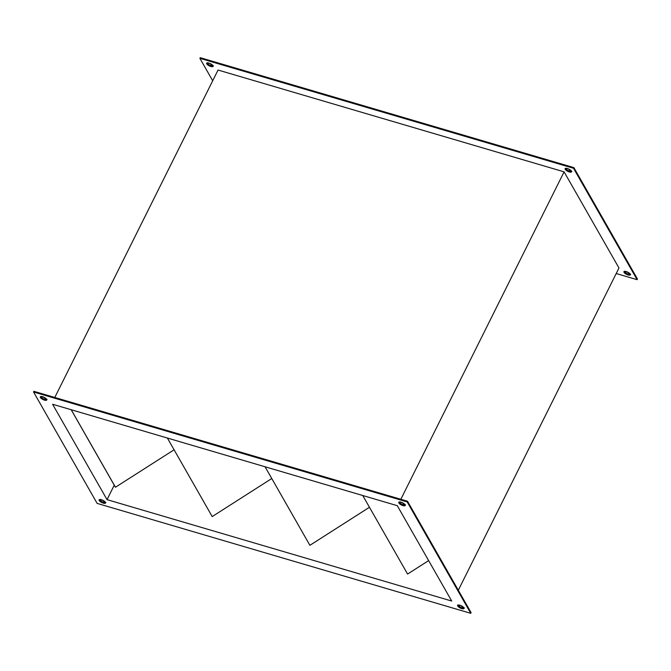 <?xml version="1.0" encoding="UTF-8"?>
<svg xmlns="http://www.w3.org/2000/svg" width="671" height="671" viewBox="0 0 671 671"><rect width="100%" height="100%" fill="white"/><g stroke="black" fill="none" stroke-linecap="round" stroke-linejoin="round"><path stroke-width="1.01" d="M565.452 168.379A3.581 1.233 -153.5 0 0 565.569 168.656L565.242 169.327A3.581 1.233 26.5 0 1 565.133 168.639A3.581 1.233 26.5 0 1 568.119 168.782A3.581 1.233 26.5 0 1 571.44 171.147L567.985 168.731L565.804 168.304L565.099 168.74L566.307 170.434L568.698 171.742L570.878 172.17L571.44 171.147A3.581 1.233 26.5 0 1 571.549 171.835A3.581 1.233 26.5 0 1 568.563 171.692A3.581 1.233 26.5 0 1 565.242 169.327L565.569 168.656A3.581 1.233 -153.5 0 0 568.396 170.811A3.581 1.233 -153.5 0 0 571.566 171.424L567.767 170.493L565.443 168.337M624.248 271.394A3.581 1.233 -153.5 0 0 624.365 271.671L624.038 272.334A3.581 1.233 26.5 0 1 623.929 271.654A3.581 1.233 26.5 0 1 626.915 271.797A3.581 1.233 26.5 0 1 630.237 274.162L626.781 271.747L625.045 271.319L623.896 271.747L624.651 273.063L627.494 274.758L630.027 275.11L630.237 274.162A3.581 1.233 26.5 0 1 630.346 274.85A3.581 1.233 26.5 0 1 627.36 274.699A3.581 1.233 26.5 0 1 624.038 272.334L624.365 271.671A3.581 1.233 -153.5 0 0 627.192 273.818A3.581 1.233 -153.5 0 0 630.363 274.439L627.192 273.818L624.24 271.352M206.987 62.915A3.581 1.233 -153.5 0 0 207.113 63.191L206.777 63.862A3.581 1.233 26.5 0 1 206.668 63.175A3.581 1.233 26.5 0 1 209.654 63.317A3.581 1.233 26.5 0 1 212.984 65.683L209.52 63.267L207.339 62.839L206.634 63.275L207.842 64.97L210.233 66.278L212.766 66.63L212.984 65.683A3.581 1.233 26.5 0 1 213.084 66.37A3.581 1.233 26.5 0 1 210.098 66.228A3.581 1.233 26.5 0 1 206.777 63.862L207.113 63.191A3.581 1.233 -153.5 0 0 209.931 65.339A3.581 1.233 -153.5 0 0 213.101 65.959L209.302 65.028L206.978 62.873M457.899 605.041A3.581 1.233 -153.5 0 0 458.016 605.317L457.689 605.98A3.581 1.233 26.5 0 1 457.58 605.301A3.581 1.233 26.5 0 1 460.566 605.443A3.581 1.233 26.5 0 1 463.887 607.809L463.678 608.756L461.145 608.404L458.301 606.71L457.547 605.393L458.696 604.957L460.432 605.393L463.887 607.809A3.581 1.233 26.5 0 1 463.997 608.496A3.581 1.233 26.5 0 1 461.011 608.345A3.581 1.233 26.5 0 1 457.689 605.98L458.016 605.317A3.581 1.233 -153.5 0 0 460.843 607.465A3.581 1.233 -153.5 0 0 464.013 608.085L460.843 607.465L457.89 604.999M405.443 504.928L402.038 504.449L399.22 502.302L398.884 502.973A3.581 1.233 26.5 0 1 398.784 502.285A3.581 1.233 26.5 0 1 401.77 502.428A3.581 1.233 26.5 0 1 405.091 504.793L404.529 505.817L402.348 505.389L399.958 504.08L398.75 502.386L399.455 501.95L401.635 502.378L405.091 504.793A3.581 1.233 26.5 0 1 405.2 505.481A3.581 1.233 26.5 0 1 402.214 505.338A3.581 1.233 26.5 0 1 398.884 502.973L399.22 502.302A3.581 1.233 -153.5 0 0 402.046 504.458A3.581 1.233 -153.5 0 0 405.217 505.07M40.637 396.561A3.581 1.233 -153.5 0 0 40.763 396.838L40.428 397.509A3.581 1.233 26.5 0 1 40.319 396.821A3.581 1.233 26.5 0 1 43.305 396.964A3.581 1.233 26.5 0 1 46.635 399.329L46.416 400.277L43.883 399.924L41.493 398.616L40.285 396.922L40.99 396.486L43.17 396.913L46.635 399.329A3.581 1.233 26.5 0 1 46.735 400.017A3.581 1.233 26.5 0 1 43.749 399.874A3.581 1.233 26.5 0 1 40.428 397.509L40.763 396.838A3.581 1.233 -153.5 0 0 43.581 398.985A3.581 1.233 -153.5 0 0 46.752 399.606L43.581 398.985L40.629 396.519M99.434 499.576A3.581 1.233 -153.5 0 0 99.56 499.853L99.224 500.516A3.581 1.233 26.5 0 1 99.123 499.828A3.581 1.233 26.5 0 1 102.109 499.979A3.581 1.233 26.5 0 1 105.431 502.344L104.869 503.367L102.68 502.94L99.836 501.245L99.082 499.929L99.786 499.492L101.967 499.929L105.431 502.344A3.581 1.233 26.5 0 1 105.532 503.032A3.581 1.233 26.5 0 1 102.546 502.881A3.581 1.233 26.5 0 1 99.224 500.516L99.56 499.853A3.581 1.233 -153.5 0 0 102.378 502A3.581 1.233 -153.5 0 0 105.548 502.621L102.378 502L99.425 499.534M618.972 267.989L458.31 590.237L618.972 267.989L564.093 171.843L618.972 267.989M399.287 502.403L399.513 501.942L399.287 502.403M400.839 499.283L564.093 171.843L400.839 499.283M54.787 397.475L218.041 70.036L564.093 171.843L218.041 70.036L54.787 397.475M470.765 613.328L407.18 501.916L33.55 391.99L97.136 503.393L470.765 613.328L471.101 612.657L407.515 501.245L33.886 391.319L33.55 391.99L33.886 391.319L407.515 501.245L407.18 501.916L470.765 613.328L97.136 503.393L33.55 391.99L407.18 501.916L407.515 501.245L471.101 612.657L470.765 613.328M52.598 404.261L397.274 505.674L451.717 601.048L107.041 499.643L52.598 404.261L107.041 499.643L114.246 485.2L107.041 499.643L451.717 601.048L397.274 505.674L52.598 404.261M573.864 167.607L200.235 57.672L199.899 58.343L573.529 168.27L637.115 279.681L616.213 273.525L637.115 279.681L637.45 279.01L573.864 167.607L573.529 168.27L637.115 279.681L637.45 279.01L573.864 167.607L200.235 57.672L199.899 58.343L573.529 168.27L573.864 167.607M212.69 80.763L199.899 58.343L212.69 80.763M428.635 560.612L407.582 574.057L362.751 495.517L407.582 574.057L428.635 560.612M369.461 507.268L309.893 545.313L265.062 466.773L309.893 545.313L369.461 507.268M271.772 478.524L212.204 516.578L167.373 438.029L212.204 516.578L271.772 478.524M174.083 449.788L115.462 487.23L71.227 409.746L115.462 487.23L174.083 449.788M71.168 409.721L115.085 486.676L71.168 409.721M571.549 171.835L571.877 171.172M630.346 274.85L630.681 274.179M213.084 66.37L213.42 65.699M464.332 607.825L463.997 608.496M405.527 504.81L405.2 505.481M47.071 399.346L46.735 400.017M105.867 502.361L105.532 503.032"/></g></svg>
